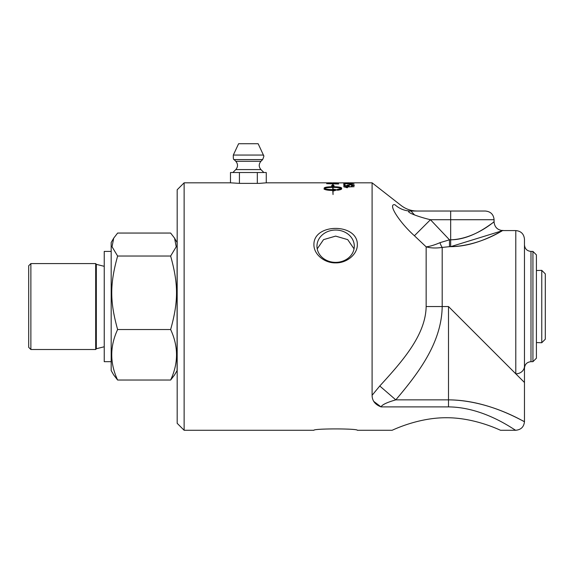 <?xml version="1.0" encoding="UTF-8"?>
<svg xmlns="http://www.w3.org/2000/svg" width="574" height="574" viewBox="0 0 574 574"><rect width="100%" height="100%" fill="white"/><g stroke="black" fill="none" stroke-linecap="round" stroke-linejoin="round"><path stroke-width="0.86" d="M349.394 182.819L337.261 182.898M337.261 182.862L333.128 182.819L337.261 182.912M331.772 182.841L328.063 182.819L331.772 182.876M326.714 182.848L338.61 182.927M337.261 183.96L337.024 183.314L335.625 183.142L328.063 183.321L337.261 183.752M337.261 183.544L338.61 183.996L326.714 183.68L326.907 183.149L331.578 182.963L338.423 183.293L338.61 183.996M326.714 183.737L328.063 183.458M338.423 183.723L338.423 183.293M326.907 183.58L326.907 183.149M345.433 182.912L353.211 182.869L345.433 182.977M353.189 182.955L343.632 182.869L353.189 182.955M345.039 184.103L343.812 184.376L343.812 183.493L354.079 183.967L345.039 183.673L345.039 184.376M343.812 183.924L345.039 183.945M344.802 183.924L344.802 183.493M344.73 187.131L345.943 187.131M345.943 187.031L347.478 187.72L343.632 186.708L354.079 186.708L345.943 187.031L346.703 187.72M332.769 189.621L332.769 190.03C328.536 189.958 325.752 189.571 324.425 188.868L324.425 188.451C325.752 189.162 328.536 189.549 332.769 189.621L332.769 187.389C328.536 187.425 325.752 187.777 324.425 188.451M332.769 186.119L332.769 187.146L332.769 185.696L331.657 185.589L332.906 184.541L334.147 185.833L333.035 185.725L333.035 186.722C338.287 186.787 341.164 187.239 341.673 188.071L341.673 188.487C341.164 187.655 338.287 187.203 333.035 187.146L333.035 186.722M337.476 189.793L341.379 188.868L341.379 188.451C340.052 187.777 337.275 187.425 333.035 187.389L333.035 190.03L333.774 190.023L333.774 189.226L336.909 189.858L333.774 190.898L333.774 190.475L333.035 190.482L333.035 194.564L332.769 190.482C327.524 190.346 324.647 189.8 324.138 188.839L324.138 188.071C324.64 187.239 327.517 186.787 332.769 186.722M332.769 187.146C327.517 187.203 324.64 187.655 324.138 188.487L324.138 189.248M336.142 190.13L333.774 189.635M333.035 189.621L333.774 189.614M333.551 185.775L332.906 184.541M332.906 184.972L331.657 186.012M341.673 188.839C341.573 189.413 340.174 189.879 337.476 190.231L337.476 189.384L341.379 188.451M352.996 185.151L354.258 185.66M347.356 185.388L348.346 185.137M343.812 185.093L345.031 185.093M353.118 185.782L353.211 185.237L350.664 184.821L348.296 185.237L348.504 185.854M347.822 185.833L347.17 185.172L350.542 184.584L354.258 185.23L351.353 185.933L353.211 185.237M345.031 185.718L347.822 185.567M348.296 185.237L349.157 185.883L343.812 185.667L343.812 184.67L345.031 184.67L345.031 185.452M350.958 183.07L349.674 183.386L350.958 183.07M515.789 430.27L500.593 430.27C501.066 430.73 475.609 417.621 446.328 417.729C417.047 417.621 391.597 430.73 392.064 430.27L357.337 430.27C357.832 428.469 313.426 428.469 313.921 430.27L184.125 430.27L184.125 182.819L177.179 189.764L177.179 423.318L184.125 430.27M313.921 430.27C313.426 428.469 357.832 428.469 357.337 430.27M392.064 430.27C391.597 430.73 417.047 417.621 446.328 417.729C475.609 417.621 501.066 430.73 500.593 430.27M350.154 182.819L372.096 182.819L372.096 395.299C372.131 400.724 375.123 404.591 381.064 406.894L448.502 406.894C485.346 407.196 515.883 431.239 515.789 430.263C521.056 429.739 523.954 426.848 524.471 421.581L524.471 239.258C523.954 233.984 521.063 231.085 515.789 230.576L515.789 373.832A8.682 7.692 0 0 0 524.471 366.14M380.978 406.866L373.739 401.384M357.337 244.682C357.516 254.418 346.682 263.179 335.632 262.878C324.575 263.179 313.741 254.418 313.921 244.682C313.426 222.977 357.832 222.977 357.337 244.682M255.66 183.371L241.08 183.371M239.423 172.516L239.423 183.371L230.475 182.819L230.475 172.516L266.264 172.516L266.264 182.819L259.548 183.371L257.317 183.371L257.317 172.516M317.221 248.865L323.542 239.631L335.632 236.115L347.715 239.631L354.043 248.865M239.423 183.371L257.317 183.371M263.416 155.052L233.324 155.052L238.605 143.73L258.142 143.73L263.416 155.052C263.05 156.358 265.088 153.854 262.627 159.594L234.12 159.594L235.814 161.301L260.933 161.301L262.627 159.594M111.184 326.125L111.184 242.508L113.702 238.153L112.045 246.77L117.627 256.04C109.792 284.144 109.792 301.436 117.627 329.533C109.792 346.373 109.792 363.206 117.627 380.038L113.702 374.937L111.184 370.574L111.184 326.125M174.561 238.153L177.079 242.508L177.079 370.574L174.561 374.937L170.636 380.038C178.478 363.206 178.478 346.373 170.636 329.533C178.478 301.436 178.478 284.144 170.636 256.04L176.218 246.77L174.561 238.153L170.636 233.051L117.627 233.051L113.702 238.153M170.636 256.04L117.627 256.04M170.636 329.533L117.627 329.533M170.636 380.038L117.627 380.038M30.874 263.581L28.7 265.755L28.7 347.335L30.874 349.509L95.686 349.509L95.686 263.581L30.874 263.581L30.874 349.509M111.184 361.677L104.238 361.677L104.238 251.412L111.184 251.412M536.41 270.519L541.763 270.354L541.763 342.735L536.41 342.57M541.763 270.354L545.3 273.884L545.3 339.198L541.763 342.735M316.963 246.203A18.669 16.165 0 0 0 335.632 262.368A18.669 16.165 0 0 0 354.294 246.203A18.669 16.165 0 0 0 335.632 230.038A18.669 16.165 0 0 0 316.963 246.203L316.963 246.203M524.471 306.545L524.471 368.185C524.858 364.232 527.025 362.065 530.986 361.677L530.986 251.412C527.025 251.025 524.858 248.851 524.471 244.897M532.937 361.677L536.41 358.205L536.41 254.885L532.937 251.412L532.937 361.677L530.986 361.677M414.414 235.749L430.45 219.72C416.093 216.298 403.106 210.916 410.955 211.038C419.171 211.038 419.171 211.038 410.955 211.038A26.045 24.574 -90 0 1 394.919 204.724C403.135 205.757 403.135 205.757 394.919 204.724C387.07 203.39 400.056 223.035 414.414 235.749L426.152 246.856L426.152 306.545L442.188 306.545L442.188 247.423L449.485 246.662L449.485 239.817L439.964 242.68C434.547 245.019 429.94 246.411 426.152 246.856C430.758 248.147 436.104 248.334 442.188 247.423A8.682 2.705 74.6 0 1 439.964 242.68M450.669 211.038L450.669 239.817C477.97 238.935 499.459 216.513 492.937 222.726C488.366 225.718 471.089 239.702 450.669 239.817L449.485 239.817L430.45 219.72L494.085 219.72C493.568 214.446 490.677 211.555 485.403 211.038L410.955 211.038L414.571 214.963M426.152 306.545C425.628 335.252 402.195 361.469 379.766 386.001L395.802 399.856C418.231 373.351 441.664 342.893 442.188 306.545L448.502 306.545L524.471 382.492M381.064 406.894C381.997 404.756 386.912 402.41 395.802 399.856L448.502 399.856C488.122 400.013 521.285 420.584 524.249 421.474C527.793 424.394 492.112 400.286 448.502 399.856L448.502 306.545M379.766 386.001L372.096 395.299M450.669 239.817L450.669 246.662C475.179 246.555 495.907 234.005 501.396 231.322C509.217 225.747 483.43 245.873 450.669 246.662L502.745 230.59C497.493 230.052 494.594 227.161 494.063 221.908L494.085 219.72M324.138 188.487L324.138 188.071L324.138 188.487M232.872 172.516L235.799 169.588L260.948 169.588L263.868 172.516M95.686 263.581L96.324 264.341L96.324 348.748L95.686 349.509M449.485 246.662L450.669 246.662M448.502 406.894L448.502 399.856M184.125 182.819L230.475 182.819M266.264 182.819L326.714 182.819M260.948 169.588C258.673 166.833 258.666 164.071 260.933 161.301M235.799 169.588C238.074 166.833 238.074 164.071 235.814 161.301M233.324 155.052C233.202 158.381 233.467 159.895 234.12 159.594M96.324 348.748L104.238 346.768M96.324 264.341L104.238 266.322M530.986 251.412L532.937 251.412M372.096 182.819L401.14 205.514C405.165 208.606 409.707 210.407 414.758 210.923L417.176 211.038M502.745 230.576L515.789 230.576"/></g></svg>
